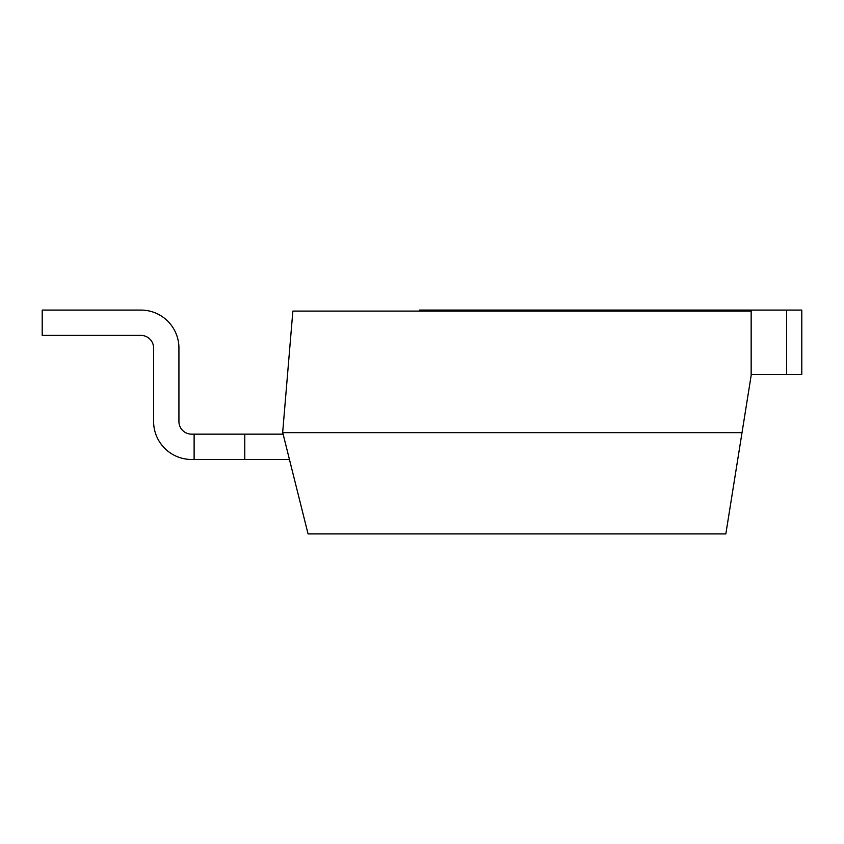 <?xml version="1.0" encoding="UTF-8"?>
<svg xmlns="http://www.w3.org/2000/svg" width="844" height="844" viewBox="0 0 844 844"><rect width="100%" height="100%" fill="white"/><g stroke="black" fill="none" stroke-linecap="round" stroke-linejoin="round"><path stroke-width="1.27" d="M282.74 431.622L282.74 432.634L742.024 432.634L751.16 375.411L751.16 311.098L292.868 311.098L282.74 431.622M742.024 432.634L725.84 533.914L308.06 533.914L282.74 432.634M786.608 310.086L801.8 310.086L801.8 374.398L751.16 374.398L751.16 310.086L786.608 310.086L786.608 374.398M751.16 310.086L419.468 310.086L419.468 311.098M194.12 434.154L191.588 434.154A12.66 12.66 0 0 1 178.928 421.494L178.928 348.066A37.98 37.98 0 0 0 140.948 310.086L42.2 310.086L42.2 335.406L140.948 335.406A12.66 12.66 0 0 1 153.608 348.066L153.608 421.494A37.98 37.98 0 0 0 191.588 459.474L244.76 459.474L244.76 434.154L194.12 434.154L194.12 459.474M140.948 335.406A12.66 12.66 0 0 1 153.608 348.066L153.608 421.494L153.608 348.066A12.66 12.66 0 0 0 140.948 335.406M191.588 434.154A12.66 12.66 0 0 1 178.928 421.494L178.928 348.066L178.928 421.494A12.66 12.66 0 0 0 191.588 434.154M283.12 434.154L244.76 434.154M244.76 459.474L289.45 459.474"/></g></svg>
